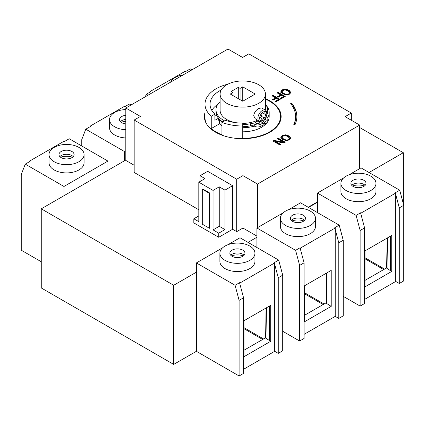 <?xml version="1.0" encoding="UTF-8"?>
<svg xmlns="http://www.w3.org/2000/svg" width="425" height="425" viewBox="0 0 425 425"><rect width="100%" height="100%" fill="white"/><g stroke="black" fill="none" stroke-linecap="round" stroke-linejoin="round"><path stroke-width="0.64" d="M359.699 127.543L403.304 152.718L403.304 203.633M399.298 283.486L403.75 280.914L403.75 205.302L399.298 207.867L395.739 194.523L395.739 281.43L399.298 283.486L399.298 207.867M364.592 299.413L395.739 281.43M343.23 296.331L360.14 306.09L364.592 303.524L364.592 227.906L360.14 230.477L356.118 215.39L360.57 212.824L364.592 227.906M338.783 318.426L343.23 315.855L343.23 240.237L338.783 242.808L335.224 229.458L335.224 316.37L338.783 318.426L338.783 242.808M304.072 334.353L335.224 316.37M282.715 331.272L299.625 341.031L304.072 338.465L304.072 262.847L299.625 265.418L295.603 250.33L300.05 247.764L304.072 262.847M278.263 353.366L282.715 350.795L282.715 275.177L278.263 277.748L274.704 264.398L274.704 351.31L278.263 353.366L278.263 277.748M243.557 369.293L274.704 351.31M173.692 364.411L41.268 287.953L41.268 208.824L173.692 285.281L173.692 364.411L196.387 351.31L239.105 375.971L243.557 373.405L243.557 297.787L239.105 300.353L235.083 285.271L239.535 282.705L243.557 297.787M41.268 208.824L107.923 170.34L107.923 161.091L69.227 138.752L64.425 141.525L63.963 141.259L29.607 161.091L30.069 161.362L25.266 164.135L21.25 174.553L21.25 250.192L41.268 261.752M243.998 328.69L262.655 339.463M304.518 293.749L323.175 304.523M365.033 258.809L383.69 269.583M391.738 271.41L365.033 286.827L365.033 250.856L391.738 235.439L391.738 271.41L390.501 270.693L390.501 236.157M331.218 306.351L304.518 321.767L304.518 285.797L331.218 270.38L331.218 306.351L329.981 305.633L329.981 271.097M270.704 341.291L243.998 356.703L243.998 320.737L270.704 305.32L270.704 341.291L269.466 340.574L269.466 306.037M269.466 340.574L265.62 338.045L266.061 307.998M390.501 270.693L386.654 268.164L387.095 238.122M329.981 305.633L326.134 303.105L326.581 273.062M299.625 341.031L299.625 265.418M256.907 247.515L256.907 227.991L295.603 250.33M81.77 145.993L81.77 139.613L85.781 129.195L124.477 151.534L124.477 160.783L125.811 160.012M317.422 201.891L308.168 207.235M256.907 236.109L242.935 228.044L236.704 231.641L232.608 229.277L218.748 237.278L193.827 222.891L193.827 218.779L198.81 215.905M198.81 209.764L134.178 172.449L134.178 120.036L140.409 116.439L125.811 108.014L227.981 49.029L242.579 57.455L248.806 53.858L351.332 113.05L345.1 116.647L359.699 125.072L257.529 184.057L242.935 175.631L236.704 179.228L134.178 120.036M134.178 165.256L125.811 160.427L125.811 108.014M107.923 170.34L124.477 160.783M235.083 285.271L196.387 262.932L196.387 272.181L173.692 285.281M256.907 237.24L248.003 242.377M308.523 207.437L317.422 202.3L317.422 212.574M403.304 152.718L369.043 172.497M256.907 227.991L283.162 212.835M288.495 209.753L300.512 202.815L339.208 225.154L343.23 240.237M131.065 104.98L129.391 104.019L124.939 106.585L124.477 106.319L90.127 126.151L90.127 126.687M107.923 161.091L63.963 186.474L63.963 195.723M25.266 164.135L63.963 186.474M49.013 154.567L49.013 162.786A17.526 10.12 0 0 0 54.145 169.942A17.526 10.12 0 0 0 73.249 172.136A17.526 10.12 0 0 0 84.07 162.786L84.07 154.567A17.526 10.12 180 0 1 73.249 163.917A17.526 10.12 180 0 1 54.145 161.723A17.526 10.12 180 0 1 49.013 154.567A17.526 10.12 180 0 1 66.539 144.447A17.526 10.12 180 0 1 84.07 154.567M191.935 69.838L190.267 68.871L185.459 71.644L184.997 71.379L150.285 91.418L150.285 91.954M147.974 95.221L146.301 94.254L150.748 91.683L150.285 91.418M146.301 94.254L145.345 96.741M339.208 225.154L334.762 227.726L335.224 227.991L335.224 229.458M335.224 227.991L300.512 248.03L300.512 249.496M300.512 248.03L300.05 247.764M227.981 244.694L239.998 237.756L278.694 260.095L274.242 262.666L274.704 262.932L239.998 282.97L239.998 284.437M239.998 282.97L239.535 282.705M274.704 262.932L274.704 264.398M349.015 174.813L361.032 167.875L399.728 190.214L395.277 192.785L395.739 193.051L361.032 213.09L361.032 214.561M361.032 213.09L360.57 212.824M395.739 193.051L395.739 194.523M29.607 161.091L29.607 161.627M85.781 129.195L90.589 126.422L90.127 126.151M239.105 375.971L239.105 300.353M196.387 351.31L196.387 272.181M399.728 190.214L403.75 205.302M343.682 177.894L317.422 193.051L356.118 215.39M340.924 183.34L340.924 191.563A17.526 10.12 0 0 0 346.056 198.719A17.526 10.12 0 0 0 365.16 200.913A17.526 10.12 0 0 0 375.976 191.563L375.976 183.34A17.526 10.12 180 0 1 365.16 192.69A17.526 10.12 180 0 1 346.056 190.496A17.526 10.12 180 0 1 340.924 183.34A17.526 10.12 180 0 1 358.45 173.219A17.526 10.12 180 0 1 375.976 183.34M280.404 218.28L280.404 226.504A17.526 10.12 0 0 0 285.542 233.654A17.526 10.12 0 0 0 304.64 235.848A17.526 10.12 0 0 0 315.462 226.504L315.462 218.28A17.526 10.12 180 0 1 304.64 227.63A17.526 10.12 180 0 1 285.542 225.436A17.526 10.12 180 0 1 280.404 218.28A17.526 10.12 180 0 1 297.936 208.16A17.526 10.12 180 0 1 315.462 218.28M125.811 150.763L124.477 151.534M125.811 129.721A17.526 10.12 180 0 1 114.665 126.783A17.526 10.12 180 0 1 109.533 119.627L109.533 127.851A17.526 10.12 0 0 0 114.665 135.001A17.526 10.12 0 0 0 125.811 137.944M278.694 260.095L282.715 275.177M360.14 306.09L360.14 230.477M317.422 193.051L317.422 202.3M218.748 237.278L218.748 233.171L213.053 229.883L213.053 190.416L198.81 182.197L205.02 178.612L200.037 175.738L207.692 171.317L232.608 185.704L232.608 229.277M193.827 218.779L198.81 221.659L198.81 182.197M209.849 193.088L202.73 188.982L202.3 189.226L209.419 193.338L209.849 193.088L209.849 228.028L209.419 228.278L202.3 224.166L202.3 189.226M219.258 186.835L219.258 226.297L224.958 229.585L224.958 190.124L219.258 186.835L213.053 190.416M219.258 226.297L213.053 229.883M200.037 181.491L200.037 175.738M224.958 229.585L218.748 233.171M232.608 185.704L224.958 190.124M236.704 231.641L236.704 179.228M242.935 228.044L242.935 175.631M351.332 120.243L351.332 113.05M359.699 168.645L359.699 125.072M257.529 227.63L257.529 184.057M225.022 260.376A17.526 10.12 180 0 1 219.89 253.22A17.526 10.12 180 0 1 237.416 243.1A17.526 10.12 180 0 1 254.942 253.22A17.526 10.12 180 0 1 244.125 262.57A17.526 10.12 180 0 1 225.022 260.376M219.89 253.22L219.89 261.439A17.526 10.12 0 0 0 225.022 268.595A17.526 10.12 0 0 0 244.125 270.789A17.526 10.12 0 0 0 254.942 261.439L254.942 253.22M109.533 119.627A17.526 10.12 180 0 1 125.811 109.533M170.606 82.152A17.526 10.12 180 0 1 183.186 74.89M290.913 92.406L289.579 94.137L286.317 94.908L282.715 93.813L280.829 91.736L282.158 89.85L285.425 89.085L289.011 90.18L290.902 92.554M290.913 138.136L289.579 139.867L286.317 140.633L282.715 139.543L280.829 137.466L282.158 135.58L285.425 134.815L289.011 135.91L290.902 138.284M231.439 255.887A11.326 6.54 180 0 1 243.392 255.887M121.082 122.294A11.326 6.54 180 0 1 125.811 121.348M60.568 157.234A11.326 6.54 180 0 1 72.516 157.234M352.474 186.007A11.326 6.54 180 0 1 364.427 186.007M291.959 220.947A11.326 6.54 180 0 1 303.907 220.947M280.829 92.353L282.158 90.467L285.425 89.702L289.011 90.796L290.902 92.873M282.12 91.662L283.703 93.447L286.439 94.355L288.75 93.872L289.595 92.533L288.022 90.955C286.062 89.893 284.378 89.755 282.97 90.536L282.12 91.662L282.142 92.283L283.703 93.861L286.439 94.764L288.75 94.281L289.595 92.942M289.622 93.165L289.595 92.533M280.829 138.083L282.158 136.197L285.425 135.432L289.011 136.526L290.902 138.603M288.022 136.685C286.062 135.623 284.378 135.485 282.97 136.266L282.12 137.392L283.703 139.177L286.439 140.085L288.75 139.602L289.595 138.263L288.022 136.685M289.622 138.895L289.595 138.263M282.12 137.392L282.142 138.013L283.703 139.591L286.439 140.494L288.75 140.011L289.595 138.672M294.073 124.483A52.859 30.52 0 0 0 295.614 117.162L295.614 116.546A52.859 30.52 0 0 0 290.663 103.647L291.805 103.339A54.118 31.248 180 0 1 296.873 116.546A54.118 31.248 180 0 1 295.03 124.631L293.813 124.44A52.859 30.52 0 0 0 295.614 116.546M291.067 104.152L291.805 103.955A54.118 31.248 180 0 1 296.873 116.854M291.805 103.339L291.805 103.955M280.67 98.749L283.448 97.144L283.448 96.528L281.44 95.37L278.269 97.203L277.424 96.714L280.601 94.881L280.601 95.498L277.961 97.022M280.601 94.881L277.169 92.905L278.12 92.358L285.239 96.47L280.978 98.924L280.139 98.441L283.448 96.528M278.12 92.358L278.12 92.974L284.702 96.778M277.706 93.213L278.12 92.974M275.389 141.376L281.026 144.627L280.144 145.137L273.025 141.026L274.082 140.415L283.374 142.141L277.233 138.598L278.12 138.088L285.239 142.2L283.895 142.975L275.389 141.376L275.389 141.992L280.489 144.936M277.769 138.906L278.12 138.704L284.702 142.508M273.557 141.339L274.082 141.031L283.374 142.758L283.374 142.141M278.12 138.088L278.12 138.704M274.082 140.415L274.082 141.031M275.565 101.697L278.343 100.093L278.343 99.477L276.335 98.318L273.163 100.146L272.319 99.662L275.49 97.83L275.49 98.446L272.855 99.971M275.49 97.83L272.064 95.853L273.009 95.306L280.133 99.418L275.873 101.873L275.033 101.389L278.343 99.477M273.009 95.306L273.009 95.922L279.597 99.726M272.6 96.162L273.009 95.922M265.413 98.653A38.388 22.164 180 0 1 281.143 116.546A38.388 22.164 180 0 1 257.444 137.02A38.388 22.164 180 0 1 215.613 132.218A38.388 22.164 180 0 1 204.367 116.546A38.388 22.164 180 0 1 204.999 112.545M281.127 117.162A38.388 22.164 0 0 0 279.124 110.686M204.999 113.778A38.388 22.164 0 0 0 204.383 117.162M260.286 121.369L263.16 123.032L263.16 125.088A29.947 17.287 180 0 1 260.105 126.528A4.282 2.47 180 0 1 254.734 126.337A4.282 2.47 0 0 0 254.341 126.151A4.282 2.47 0 0 0 250.405 125.832A25.739 14.859 180 0 1 242.755 126.692M217.77 117.273A25.739 14.859 180 0 1 217.228 116.392A25.739 14.859 180 0 1 215.996 111.844L215.996 109.788A25.739 14.859 180 0 1 220.102 101.734M266.183 116.753A4.282 2.47 0 0 0 266.836 117.295A4.282 2.47 180 0 1 267.957 118.963L267.957 121.019A4.282 2.47 180 0 1 267.166 122.448A29.947 17.287 180 0 1 264.674 124.212L263.16 123.34M265.365 118.203A2.141 1.238 180 0 1 265.816 118.963A2.141 1.238 180 0 1 263.357 120.185M264.865 119.988A2.141 1.238 0 0 0 263.909 119.792M259.138 121.582A2.141 1.238 180 0 1 259.765 122.458A2.141 1.238 180 0 1 258.597 123.558A2.141 1.238 180 0 1 256.371 123.457A2.141 1.238 180 0 1 255.483 122.458A2.141 1.238 180 0 1 256.806 121.316A2.141 1.238 180 0 1 259.138 121.582M258.809 123.484A2.141 1.238 0 0 0 256.434 123.484M263.16 123.032A29.947 17.287 180 0 1 260.105 124.472A4.282 2.47 180 0 1 254.734 124.281A4.282 2.47 0 0 0 250.405 123.776A25.739 14.859 180 0 1 242.755 124.637M224.586 120.87A25.739 14.859 180 0 1 215.996 109.788M265.413 103.96A25.739 14.859 180 0 1 267.468 109.788A25.739 14.859 180 0 1 266.799 113.156M267.468 109.788L267.468 111.844A25.739 14.859 180 0 1 266.512 115.855M222.79 121.906A25.739 14.859 180 0 1 218.577 118.331M267.957 118.963A4.282 2.47 180 0 1 267.166 120.392A29.947 17.287 180 0 1 264.674 122.161L262.305 120.79M264.674 124.212L264.674 122.161M266.48 105.708A26.43 15.258 180 0 1 269.184 112.434A26.43 15.258 180 0 1 267.479 117.831M217.398 116.795L217.419 116.785A26.43 15.258 180 0 1 217.228 116.392M222.371 122.145A26.43 15.258 180 0 1 219.507 119.691L218.577 120.227L218.577 118.171L214.901 120.291L214.901 114.128A32.725 18.891 180 0 1 210.03 104.21A32.725 18.891 180 0 1 221.212 89.988M254.341 126.151A26.43 15.258 180 0 1 242.755 127.691M266.799 114.07L266.799 113.061A6.295 3.634 120 0 0 265.498 110.176A6.295 3.634 120 0 0 262.512 110.399A6.295 3.634 120 0 0 258.273 115.935A6.295 3.634 120 0 0 259.202 121.077A6.295 3.634 120 0 0 262.352 120.764L263.224 120.264A5.058 2.922 -60 0 1 259.648 118.123A5.058 2.922 -60 0 1 263.351 111.929A5.058 2.922 -60 0 1 266.799 114.07A5.058 2.922 -60 0 1 263.224 120.264M259.202 121.077L255.313 118.835L253.693 115.77C254.171 112.62 255.866 110.171 258.772 108.423L261.609 107.934L265.498 110.176M262.023 114.208L264.589 112.832L265.79 114.755L264.43 118.06L261.858 119.436L260.658 117.507L262.023 114.208M261.2 116.195L264.43 118.06M263.484 113.422L265.79 114.755M209.419 193.338L209.419 228.278M238.303 87.359L240.083 88.384L242.755 86.843L242.755 101.23L230.297 94.037L232.964 92.496L231.184 91.471L238.303 87.359L238.303 98.664M232.964 92.496L232.964 95.577M240.083 88.384L240.083 99.689M242.755 86.843L255.212 94.037L242.755 101.23M257.603 120.153A22.652 13.079 180 0 1 242.755 123.356M235.03 122.57A22.652 13.079 180 0 1 220.102 110.277L220.102 94.037A22.652 13.079 180 0 1 242.755 80.957A22.652 13.079 180 0 1 265.413 94.037A22.652 13.079 180 0 1 258.772 103.286A22.652 13.079 180 0 1 234.085 106.123A22.652 13.079 180 0 1 220.102 94.037M206.385 123.638A37.756 21.797 180 0 1 204.999 117.778L204.999 104.21A37.756 21.797 0 0 0 211.257 116.232L214.901 114.128M242.755 126.012L242.755 123.107A32.725 18.891 180 0 1 225.579 120.291L221.935 122.4A37.756 21.797 0 0 0 242.755 126.012L242.755 138.343A37.756 21.797 0 0 0 280.511 116.546L280.511 117.778A37.756 21.797 180 0 1 279.124 123.638M269.184 112.434L269.184 116.546A26.43 15.258 180 0 1 267.947 121.157M267.07 122.522A26.43 15.258 180 0 1 242.755 131.803M280.511 116.546A37.756 21.797 0 0 0 265.413 99.105M214.901 116.184L216.415 115.308A27.689 15.985 0 0 0 218.577 118.171M217.791 104.327A32.725 18.891 0 0 0 211.825 110.378M219.507 119.691L219.507 123.802L211.257 128.562L211.257 116.232M227.869 84.177A37.756 21.797 0 0 0 204.999 104.21M221.935 122.4L221.935 134.73A37.756 21.797 0 0 1 216.054 131.957A37.756 21.797 0 0 1 211.257 128.562M221.935 125.943A26.43 15.258 180 0 1 219.507 123.802M196.387 262.932L222.642 247.77M353.111 186.421A7.549 4.362 180 0 1 350.901 183.34A7.549 4.362 180 0 1 358.45 178.978A7.549 4.362 180 0 1 366.005 183.34A7.549 4.362 180 0 1 361.34 187.367A7.549 4.362 180 0 1 353.111 186.421M292.591 221.361A7.549 4.362 180 0 1 290.381 218.28A7.549 4.362 180 0 1 297.936 213.918A7.549 4.362 180 0 1 305.485 218.28A7.549 4.362 180 0 1 300.82 222.307A7.549 4.362 180 0 1 292.591 221.361M232.077 256.302A7.549 4.362 180 0 1 229.861 253.22A7.549 4.362 180 0 1 237.416 248.859A7.549 4.362 180 0 1 244.965 253.22A7.549 4.362 180 0 1 240.306 257.247A7.549 4.362 180 0 1 232.077 256.302M61.2 157.648A7.549 4.362 180 0 1 58.99 154.567A7.549 4.362 180 0 1 66.539 150.206A7.549 4.362 180 0 1 74.093 154.567A7.549 4.362 180 0 1 69.429 158.594A7.549 4.362 180 0 1 61.2 157.648M125.811 123.925A7.549 4.362 180 0 1 121.72 122.708A7.549 4.362 180 0 1 119.51 119.627A7.549 4.362 180 0 1 125.811 115.329M120.397 121.683A7.549 4.362 180 0 1 125.811 119.436M59.883 156.623A7.549 4.362 180 0 1 71.883 155.593A7.549 4.362 180 0 1 73.201 156.623M230.754 255.276A7.549 4.362 180 0 1 242.755 254.246A7.549 4.362 180 0 1 244.077 255.276M291.274 220.336A7.549 4.362 180 0 1 303.275 219.305A7.549 4.362 180 0 1 304.592 220.336M351.788 185.396A7.549 4.362 180 0 1 363.789 184.37A7.549 4.362 180 0 1 365.112 185.396M326.14 302.807L304.518 315.292M386.66 267.872L365.033 280.351M265.625 337.748L243.998 350.232M263.537 338.953L243.998 327.67M324.057 304.013L304.518 292.729M384.572 269.073L365.033 257.794M265.986 338.566L266.443 307.78M387.021 268.685L387.478 237.899M326.506 303.625L326.958 272.839M289.011 90.18L289.011 90.796M289.011 135.91L289.011 136.526M282.158 89.85L282.158 90.467M285.425 89.085L289.011 90.382M285.425 134.815L285.425 135.432M282.158 135.58L282.158 136.197M280.829 137.673L282.158 135.787M283.703 93.447L283.703 93.861M286.439 94.355L286.439 94.764M288.75 93.872L288.75 94.281M285.425 89.293L285.425 89.702M288.75 139.602L288.75 140.011M286.439 140.085L286.439 140.494M283.703 139.177L283.703 139.591M254.734 126.337L254.734 124.281M260.105 126.528L260.105 124.472M250.405 125.832L250.405 123.776M267.166 122.448L267.166 120.392M265.413 94.037L265.413 110.128M216.325 114.219L216.325 115.361"/></g></svg>
